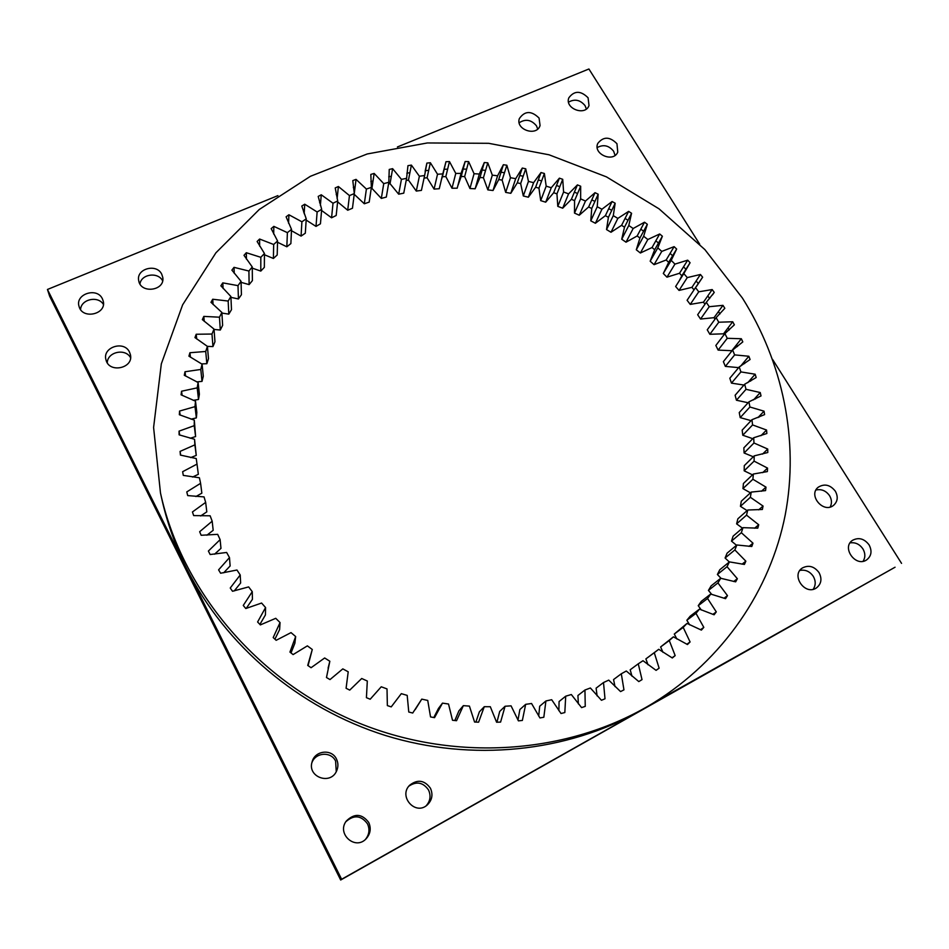 <?xml version="1.0" encoding="UTF-8"?>
<svg xmlns="http://www.w3.org/2000/svg" width="949" height="949" viewBox="0 0 949 949"><rect width="100%" height="100%" fill="white"/><g stroke="black" fill="none" stroke-linecap="round" stroke-linejoin="round"><path stroke-width="1.42" d="M47.45 289.469L49.645 296.23L340.679 880.008L341.628 879.272L47.45 289.469L277.903 195.624M341.628 879.272L640.077 710.896C566.861 752.071 472.127 762.284 385.496 735.511C298.994 708.357 225.103 645.391 186.49 568.237C175.174 545.438 166.858 521.974 161.555 497.845L160.476 492.958C181.603 589.459 255.518 678.879 354.357 721.157C453.302 763.21 568.997 754.621 653.268 703.043C723.731 659.579 770.458 589.78 785.214 514.987C799.438 439.945 782.628 361.913 742.379 297.986L704.882 249.599L659.009 208.816L606.47 176.882L549.056 154.794L488.676 143.311L427.358 142.955L367.216 153.975L310.43 176.289L259.243 209.504L215.933 252.778L182.635 304.831L161.33 363.847L153.596 427.489L160.476 492.958M368.734 822.463C371.356 828.489 370.454 833.969 366.006 838.904C355.08 850.624 336.444 833.697 346.29 821.051C354.428 813.091 361.913 813.554 368.734 822.463M430.431 788.228C433.23 794.657 432.127 800.28 427.109 805.096C415.211 815.808 398.189 796.294 409.671 785.214C417.572 779.105 424.488 780.114 430.431 788.228M336.468 759.034C338.295 762.83 338.378 766.721 336.717 770.683C330.81 785.642 306.978 777.077 312.114 761.822C314.866 750.469 331.747 748.571 336.468 759.034M653.268 703.043L895.061 567.217L340.679 880.008M365.389 839.474C369.28 834.646 369.98 829.438 367.5 823.839C361.118 815.286 353.894 814.598 345.816 821.763M426.125 805.831C430.336 801.075 431.131 795.784 428.521 789.959C423.135 782.332 416.587 781.063 408.877 786.14M336.254 771.644L335.614 761.098C331.118 751.205 315.317 752.343 311.853 762.866M214.557 554.204L220.975 548.368L220.121 539.637L217.677 534.346L201.141 535.272L199.658 531.713L212.173 521.203L210.132 515.793L193.655 515.592L192.445 511.95L205.66 502.389L204.047 496.896L187.7 495.592L186.775 491.914L200.595 483.326L199.409 477.774L183.287 475.39L182.647 471.689L197.012 464.108L196.241 458.533L180.429 455.093L180.073 451.392L194.889 444.856L194.545 439.292L179.124 434.832L179.053 431.143L194.225 425.662L194.308 420.134L179.349 414.713L179.551 411.059L195.008 406.635L195.494 401.166L181.081 394.82L181.556 391.225L197.202 387.856L198.104 382.494L184.284 375.27L185.019 371.747L200.797 369.446L202.09 364.191L188.922 356.16L189.93 352.731L205.731 351.474L207.416 346.373L212.956 346.575L214.96 341.723L214.023 329.089L202.339 319.611L203.821 316.397L219.468 317.203L221.864 312.446L210.986 302.328L212.706 299.243L228.163 301.047L230.904 296.503L220.868 285.803L222.79 282.873L237.997 285.637L241.046 281.319L231.888 270.121L234.023 267.345L248.911 271.034L252.256 266.966L244 255.317L246.325 252.719L260.821 257.309L264.451 253.502L257.12 241.473L259.623 239.041L273.668 244.498L277.559 240.963L271.177 228.614L273.846 226.372L287.393 232.647L291.521 229.397L286.1 216.799L288.911 214.759L301.901 221.793L306.242 218.851L301.794 206.052L304.736 204.213L317.132 211.983L321.675 209.338L318.2 196.419L321.26 194.782L333.016 203.24L337.714 200.915L335.222 187.926L338.39 186.502L349.457 195.589L354.309 193.584L352.791 180.595L356.041 179.373L366.397 189.053L371.379 187.368L370.822 174.426L374.155 173.43L383.74 183.643L388.829 182.279L389.232 169.444L392.625 168.673L401.427 179.361L406.599 178.341L407.951 165.672L411.392 165.102L419.375 176.229L424.618 175.541L426.884 163.086L430.372 162.742L437.525 174.248L442.792 173.892L445.983 161.71L449.47 161.579L455.769 173.418L461.072 173.382L465.14 161.52L468.64 161.615L474.061 173.726L479.352 174.023L484.298 162.528L487.786 162.837L492.317 175.162L497.596 175.79L503.373 164.711L506.849 165.233L510.479 177.724L515.698 178.673L522.294 168.056L525.734 168.792L528.451 181.401L533.611 182.671L541.001 172.54L544.382 173.489L546.185 186.158L551.262 187.736L559.4 178.163L562.721 179.314L563.599 191.995L568.57 193.881L577.431 184.889L580.669 186.229L580.634 198.875L585.486 201.046L595.023 192.683L598.178 194.213L597.218 206.763L601.927 209.231L612.105 201.52L615.166 203.24L613.291 215.648L617.846 218.4L628.629 211.378L631.571 213.288L628.796 225.482L633.161 228.507L644.513 222.208L647.337 224.284L643.647 236.242L647.823 239.516L659.685 233.976L662.378 236.23L657.811 247.867L661.773 251.402L674.11 246.645L676.649 249.053L671.216 260.346L674.941 264.107L687.705 260.168L690.089 262.719L683.802 273.609L687.278 277.594L700.421 274.486L702.64 277.191L695.51 287.618L698.737 291.806L712.189 289.564L714.241 292.399L706.305 302.328L709.247 306.705L722.972 305.341L724.834 308.295L716.115 317.666L718.773 322.221L732.711 321.758L734.372 324.819L724.906 333.597L727.254 338.307L741.347 338.746L742.806 341.913L732.616 350.039L734.645 354.89L748.844 356.255L750.09 359.505L739.224 366.943L740.92 371.913L755.155 374.214L756.175 377.536L744.657 384.238L746.021 389.315L760.232 392.542L761.027 395.923L748.915 401.854L749.912 407.002L764.04 411.178L764.597 414.606L751.928 419.719L752.581 424.927L766.543 430.039L766.863 433.503L753.696 437.762L753.969 442.993L767.729 449.043L767.788 452.519L754.182 455.888L754.087 461.143L767.551 468.106L767.361 471.582L753.364 474.026L752.889 479.269L765.997 487.134L765.558 490.597L751.228 492.092L750.362 497.3L763.055 506.054L762.367 509.483L747.776 510.004L746.519 515.141L758.714 524.761L757.776 528.154L742.984 527.668L741.347 532.721L752.984 543.172L751.786 546.494L736.875 544.987L734.858 549.934L745.855 561.191L744.407 564.43L729.437 561.891L727.041 566.695L737.349 578.712L735.653 581.844L720.706 578.273L717.942 582.911L727.48 595.64L725.546 598.665L710.706 594.05L707.574 598.487L716.293 611.891L714.111 614.786L699.46 609.128L695.985 613.351L703.814 627.372L701.394 630.1L687.017 623.422L683.197 627.396L690.089 641.963L687.456 644.525L673.422 636.838L669.27 640.539L675.166 655.605L672.319 657.977L658.725 649.294L654.276 652.71L659.128 668.179L656.079 670.362L642.995 660.718L638.262 663.814L642.022 679.626L638.796 681.584L626.304 671.014L621.31 673.778L623.956 689.852L620.551 691.584L608.736 680.125L603.505 682.533L604.999 698.796L601.452 700.279L590.385 687.989L584.94 690.018L585.248 706.376L581.571 707.61L571.334 694.538L565.711 696.186L564.821 712.545L561.025 713.518L551.689 699.721L545.912 700.967L543.824 717.254L539.934 717.942L531.559 703.506L525.663 704.336L522.365 720.445L518.415 720.86L511.06 705.842L505.082 706.246L500.586 722.094L496.588 722.225L490.313 706.72L484.275 706.697L478.593 722.189L474.571 722.035L469.423 706.103L463.361 705.653L456.54 720.706L452.507 720.267L448.521 704.016L442.483 703.126L434.535 717.658L430.538 716.922L427.738 700.433L421.759 699.128L412.72 713.031L408.77 712.023L407.192 695.392L401.308 693.66L391.225 706.886L387.358 705.593L387.014 688.915L381.249 686.779L370.193 699.223L366.421 697.669L367.31 681.026L361.711 678.499L349.742 690.101L346.088 688.286L348.212 671.797L342.814 668.879L330.003 679.579L326.48 677.515L329.837 661.251L324.665 657.977L311.082 667.716L307.725 665.415L312.28 649.484L307.369 645.866L293.099 654.596L289.931 652.07L295.661 636.554L291.035 632.615L276.159 640.302L273.193 637.562L280.05 622.556L275.744 618.309L260.358 624.905L257.606 621.986L265.566 607.55L261.592 603.042L245.791 608.534L243.264 605.438L252.256 591.666L248.638 586.909L232.517 591.263L230.239 588.024L240.216 574.975L236.965 570.017L220.619 573.232L218.59 569.863L229.48 557.597L226.633 552.46L210.144 554.524L208.389 551.049L220.121 539.637M206.882 535.224L213.193 530.289L212.173 521.203M200.654 515.959L206.811 511.855L205.66 502.389M195.885 496.541L201.852 493.16L200.595 483.326M192.552 477.05L198.341 474.31L197.012 464.108M190.654 457.596L196.253 455.413L194.545 439.292M190.156 438.272L195.601 436.576L194.308 420.134M191.034 419.161L196.36 417.892L196.834 412.53L195.494 401.166M193.24 400.348L198.507 399.47L199.385 394.191L198.104 382.494M196.751 381.901L202.018 381.379L203.288 376.219L202.09 364.191M201.508 363.894L206.846 363.716L208.483 358.698L207.416 346.373L194.96 337.583L196.206 334.25L211.983 334.036L214.023 329.089M214.047 329.445L220.298 330.027L222.635 325.353L221.864 312.446M221.912 313.075L228.804 314.131L231.485 309.671L230.904 296.503M230.939 297.357L238.436 298.971L241.426 294.736L241.046 281.319M241.082 282.351L249.124 284.605L252.398 280.607L252.256 266.966M252.268 268.14L260.797 271.094L264.344 267.345L264.451 253.502M264.439 254.759L273.395 258.472L277.203 254.984L277.559 240.963M277.523 242.256L286.835 246.787L290.88 243.596L291.521 229.397M291.462 230.69L301.07 236.099L305.317 233.193L306.242 218.851M306.159 220.073L316.005 226.42L320.442 223.81L321.675 209.338M321.581 210.464L331.569 217.796L336.183 215.494L337.714 200.915M337.619 201.864L347.702 210.239L352.459 208.246L354.309 193.584M354.226 194.308L364.309 203.774L369.197 202.101L371.379 187.368M371.189 188.602L371.925 188.377L381.332 198.412L386.314 197.072L388.829 182.279M388.532 184.011L390.051 183.667L398.675 194.177L403.752 193.157L406.599 178.341M406.184 180.5L408.461 180.12L416.291 191.069L421.427 190.381L424.618 175.541M424.073 178.068L427.074 177.771L434.084 189.088L439.268 188.721L442.792 173.892M441.404 179.741L442.4 176.716L445.828 176.597L451.997 188.234L457.193 188.199L461.072 173.382M457.786 185.933L461.202 176.502L464.642 176.585L469.945 188.507L475.141 188.792L480.004 177.463L483.421 177.76L487.857 189.895L493.029 190.5L498.723 179.575L502.128 180.085L505.675 192.386L510.799 193.311L517.288 182.837L520.657 183.56L523.314 195.968L528.368 197.214L535.639 187.238L538.949 188.151L540.705 200.63L545.687 202.184L553.682 192.73L556.944 193.857L557.787 206.348L562.674 208.199L571.381 199.326L574.56 200.642L574.501 213.086L579.258 215.233L588.629 206.977L591.737 208.483L590.776 220.832L595.391 223.264L605.391 215.648L608.392 217.345L606.53 229.563L610.99 232.256L621.595 225.328L624.489 227.202L621.725 239.219L626.02 242.185L637.159 235.969L639.934 238.009L636.293 249.789L640.385 253.003L652.046 247.535L654.68 249.741L650.172 261.212L654.051 264.676L666.174 259.99L668.665 262.351L663.387 273.348M671.216 260.346L663.304 273.466L666.957 277.167L679.496 273.276L681.833 275.779L679.223 280.845M683.802 273.609L675.629 286.515L679.045 290.418L691.94 287.345L694.016 289.872M695.51 287.618L687.1 300.275L690.255 304.392L703.47 302.173L704.965 304.249M706.305 302.328L697.657 314.736L700.54 319.042L714.016 317.678L722.972 305.341M714.988 319.22L714.016 317.678M716.115 317.666L707.254 329.813L709.852 334.285L723.541 333.811L724.04 334.736M724.906 333.597L715.843 345.472L718.132 350.098L732.07 350.727M732.616 350.039L723.375 361.64L725.356 366.397L738.654 367.631M739.224 366.943L729.817 378.248L731.465 383.135L743.957 385.045M744.657 384.238L735.119 395.247L736.436 400.229L748.109 402.744M748.915 401.854L739.235 412.566L740.208 417.619L751.062 420.644M751.928 419.719L742.165 430.122L742.782 435.235L752.794 438.687M753.696 437.762L743.85 447.833L744.099 452.993L753.281 456.777M754.182 455.888L744.277 465.651L744.17 470.811L752.498 474.856M753.364 474.026L743.435 483.468L742.948 488.616L750.434 492.828M751.228 492.092L741.288 501.214L740.434 506.327L747.088 510.609M747.776 510.004L737.859 518.806L736.614 523.86L742.438 528.13M742.984 527.668L733.114 536.149L731.501 541.12L736.519 545.284M736.875 544.987L727.076 553.172L725.095 558.012L729.318 561.986M729.437 561.891L719.757 569.756L717.397 574.477L721.074 578.392M720.706 578.273L711.157 585.841L708.44 590.397L711.797 594.477M710.706 594.05L701.311 601.322L698.239 605.687L701.335 610.005M699.46 609.128L690.255 616.126L686.839 620.266L689.698 624.869M687.017 623.422L674.276 634.051L676.91 639.009M673.422 636.838L660.611 646.957L662.995 652.343M658.725 649.294L645.889 658.891L648.013 664.774M638.262 663.814L630.183 669.78L631.998 676.222M621.31 673.778L613.564 679.555L615.011 686.613M603.505 682.533L596.114 688.144L597.099 695.878M584.94 690.018L577.917 695.498L578.368 703.921M565.711 696.186L559.08 701.536L558.866 710.671M545.912 700.967L539.696 706.234L538.7 716.092M525.663 704.336L519.874 709.544L517.976 720.089M505.082 706.246L499.72 711.43L496.92 722.225M484.275 706.697L479.352 711.869L475.888 722.094M463.361 705.653L458.901 710.872L454.82 720.528M442.483 703.126L438.474 708.405L433.8 717.527M421.759 699.128L415.211 709.627M328.093 668.155L329.837 661.251M308.057 665.64L312.28 649.484M291.011 652.936L294.866 643.292L295.661 636.554M274.925 639.175L279.611 629.578L280.05 622.556M259.896 624.418L265.435 614.893L265.566 607.55M246.194 608.416L252.422 599.329L252.256 591.666M234.237 590.919L240.631 582.994L240.216 574.975M223.691 572.805L230.132 565.96L229.48 557.597M162.623 280.833C158.186 271.699 141.306 273.953 139.954 283.905M130.571 357.737C125.529 347.951 107.379 351.842 107.284 362.779M103.394 304.38C98.055 295.412 80.902 299.255 80.582 309.552M586.363 108.981L585.035 105.612C580.207 99.835 574.714 98.684 568.546 102.148M615.082 155.363L613.623 151.211C608.855 145.422 603.386 144.212 597.229 147.57M537.715 129.017L536.446 125.802C531.274 119.693 525.521 118.684 519.174 122.777M830.197 506.991C832.048 503.373 831.846 499.601 829.568 495.686C825.986 490.716 821.454 488.83 815.974 490.016M813.174 589.293C815.832 585.308 815.879 581.002 813.305 576.375C809.829 571.405 805.357 569.424 799.888 570.432M863.092 561.274C865.476 557.407 865.417 553.267 862.89 548.854C859.557 544.121 855.286 542.14 850.067 542.887M129.503 352.115L130.381 354.57C134.058 368.236 109.016 373.716 105.991 359.837C102.041 347.251 124.117 340.074 129.503 352.115M102.385 298.793L103.18 300.94C107.095 314.261 82.266 319.943 79.052 306.397C74.924 294.048 97.059 286.895 102.385 298.793M161.733 274.225L162.754 277.357C165.34 290.75 140.571 294.154 138.708 280.607C135.932 268.769 156.621 263.098 161.733 274.225M397.417 146.965L588.914 68.992L699.698 244.19M901.55 563.374L772.581 359.434M819.023 572.579C822.237 578.878 821.348 584.015 816.377 587.965C805.096 595.877 790.659 575.308 802.308 568.024C808.619 564.75 814.195 566.268 819.023 572.579M869.047 544.821C872.285 551.037 871.467 556.078 866.591 559.934C855.547 567.609 841.205 547.276 852.641 540.254C858.786 537.134 864.254 538.652 869.047 544.821M835.322 491.167C838.323 496.79 837.742 501.523 833.542 505.366C823.364 513.86 807.67 495.058 818.299 487.169C824.539 483.432 830.209 484.773 835.322 491.167M616.957 143.726L617.763 152.113C613.398 163.074 592.698 154.046 597.799 143.394C603.422 136.371 609.816 136.49 616.957 143.726M539.068 118.067L540.064 125.529C536.743 136.905 515.283 129.681 519.364 118.554C524.821 110.725 531.393 110.559 539.068 118.067M588.083 97.783L589.009 105.529C585.284 116.502 564.37 108.483 568.854 97.794C574.323 90.523 580.729 90.511 588.083 97.783M703.47 302.173L712.189 289.564M723.541 333.811L732.711 321.758M696.578 286.301L702.64 277.191M691.94 287.345L700.421 274.486M731.976 350.513L741.347 338.746M681.833 275.779L690.089 262.719M679.496 273.276L687.705 260.168M740.611 366.148L748.844 356.255M668.665 262.351L676.649 249.053M666.174 259.99L674.11 246.645M747.776 382.684L755.155 374.214M654.68 249.741L662.378 236.23M652.046 247.535L659.685 233.976M753.577 399.873L760.232 392.542M639.934 238.009L647.337 224.284M637.159 235.969L644.513 222.208M757.966 417.584L764.04 411.178M624.489 227.202L631.571 213.288M621.595 225.328L628.629 211.378M760.956 435.698L766.543 430.039M608.392 217.345L615.166 203.24M605.391 215.648L612.105 201.52M762.533 454.097L767.729 449.043M591.737 208.483L598.178 194.213M588.629 206.977L595.023 192.683M574.56 200.642L580.669 186.229M571.381 199.326L577.431 184.889M556.944 193.857L562.721 179.314M553.682 192.73L559.4 178.163M538.949 188.151L544.382 173.489M535.639 187.238L541.001 172.54M520.657 183.56L525.734 168.792M517.288 182.837L522.294 168.056M502.128 180.085L506.849 165.233M498.723 179.575L503.373 164.711M483.421 177.76L487.786 162.837M480.004 177.463L484.298 162.528M464.642 176.585L468.64 161.615M461.202 176.502L465.14 161.52M445.828 176.597L449.47 161.579M442.4 176.716L445.983 161.71M427.074 177.771L430.372 162.742M425.14 171.259L426.884 163.086M408.461 180.12L411.392 165.102M390.051 183.667L392.625 168.673M371.925 188.377L374.155 173.43M354.274 193.406L356.041 179.373M337.12 198.697L338.39 186.502M320.382 205.482L321.26 194.782M304.166 213.691L304.736 204.213M288.567 223.252L288.911 214.759M273.692 234.071L273.846 226.372M347.702 210.239L349.457 195.589M364.309 203.774L366.397 189.053M381.332 198.412L383.74 183.643M398.675 194.177L401.427 179.361M416.291 191.069L419.375 176.229M434.084 189.088L437.525 174.248M451.997 188.234L455.769 173.418M469.945 188.507L474.061 173.726M475.141 188.792L479.352 174.023M487.857 189.895L492.317 175.162M493.029 190.5L497.596 175.79M505.675 192.386L510.479 177.724M510.799 193.311L515.698 178.673M523.314 195.968L528.451 181.401M528.368 197.214L533.611 182.671M540.705 200.63L546.185 186.158M545.687 202.184L551.262 187.736M557.787 206.348L563.599 191.995M562.674 208.199L568.57 193.881M574.501 213.086L580.634 198.875M579.258 215.233L585.486 201.046M590.776 220.832L597.218 206.763M595.391 223.264L601.927 209.231M606.53 229.563L613.291 215.648M610.99 232.256L617.846 218.4M621.725 239.219L628.796 225.482M626.02 242.185L633.161 228.507M636.293 249.789L643.647 236.242M640.385 253.003L647.823 239.516M650.172 261.212L657.811 247.867M654.051 264.676L661.773 251.402M666.957 277.167L674.941 264.107M679.045 290.418L687.278 277.594M690.255 304.392L698.737 291.806M712.485 294.902L714.241 292.399M700.54 319.042L709.247 306.705M709.852 334.285L718.773 322.221M718.132 350.098L727.254 338.307M725.356 366.397L734.645 354.89M731.465 383.135L740.92 371.913M736.436 400.229L746.021 389.315M740.208 417.619L749.912 407.002M742.782 435.235L752.581 424.927M744.099 452.993L753.969 442.993M744.17 470.811L754.087 461.143M762.688 472.649L767.551 468.106M742.948 488.616L752.889 479.269M761.418 491.262L765.997 487.134M740.434 506.327L750.362 497.3M758.714 509.827L763.055 506.054M736.614 523.86L746.519 515.141M754.585 528.225L758.714 524.761M731.501 541.12L741.347 532.721M749.022 546.387L752.984 543.172M725.095 558.012L734.858 549.934M742.059 564.169L745.855 561.191M717.397 574.477L727.041 566.695M733.684 581.5L737.349 578.712M708.44 590.397L717.942 582.911M723.945 598.273L727.48 595.64M698.239 605.687L707.574 598.487M712.865 614.383L716.293 611.891M686.839 620.266L695.985 613.351M700.481 629.745L703.814 627.372M674.276 634.051L683.197 627.396M686.839 644.241L690.089 641.963M660.611 646.957L669.27 640.539M671.999 657.799L675.166 655.605M645.889 658.891L654.276 652.71M656.02 670.314L659.128 668.179M196.526 460.716L196.241 458.533M180.69 455.164L180.073 451.392M196.253 455.413L194.889 444.856M179.658 435.033L179.053 431.143M195.601 436.576L194.225 425.662M180.156 415.057L179.551 411.059M196.36 417.892L195.008 406.635M182.137 395.365L181.556 391.225M198.507 399.47L197.202 387.856M185.589 376.065L185.019 371.747M202.018 381.379L200.797 369.446M190.452 357.227L189.93 352.731M206.846 363.716L205.731 351.474M196.704 338.971L196.206 334.25M212.956 346.575L211.983 334.036M204.26 321.379L203.821 316.397M220.298 330.027L219.468 317.203M213.086 304.522L212.706 299.243M228.804 314.131L228.163 301.047M223.11 288.484L222.79 282.873M238.436 298.971L237.997 285.637M234.249 273.348L234.023 267.345M249.124 284.605L248.911 271.034M246.443 259.196L246.325 252.719M260.797 271.094L260.821 257.309M259.623 246.076L259.623 239.041M273.395 258.472L273.668 244.498M286.835 246.787L287.393 232.647M301.07 236.099L301.901 221.793M316.005 226.42L317.132 211.983M331.569 217.796L333.016 203.24M719.947 313.953L718.452 311.569M709.674 298.544L707.788 295.934M729.235 329.967L728.085 327.844M698.334 283.656L696.139 280.987M737.468 346.527L736.614 344.689M685.925 269.314L683.553 266.788M744.609 363.597L744.016 362.043M672.627 255.767L670.101 253.383M750.635 381.095L750.244 379.849M658.499 243.051L655.83 240.821M755.475 398.96L755.25 398.022M643.6 231.212L640.8 229.16M759.105 417.121L758.998 416.492M628.001 220.31L625.071 218.424M611.749 210.358L608.724 208.65M594.928 201.413L591.796 199.895M577.585 193.501L574.37 192.173M559.803 186.656L556.517 185.518M541.642 180.891L538.285 179.954M523.172 176.241L519.767 175.518M504.465 172.73L501.025 172.208M485.591 170.369L482.128 170.061M466.623 169.171L463.148 169.088M447.631 169.159L444.168 169.29M428.711 170.334L425.259 170.678M409.909 172.694L406.872 173.181M391.32 176.241L388.722 176.834M373.028 180.974L370.845 181.627M355.092 186.894L353.325 187.558M337.607 193.976L336.219 194.604M320.643 202.208L319.611 202.766M304.285 211.58L303.573 212.018"/></g></svg>
